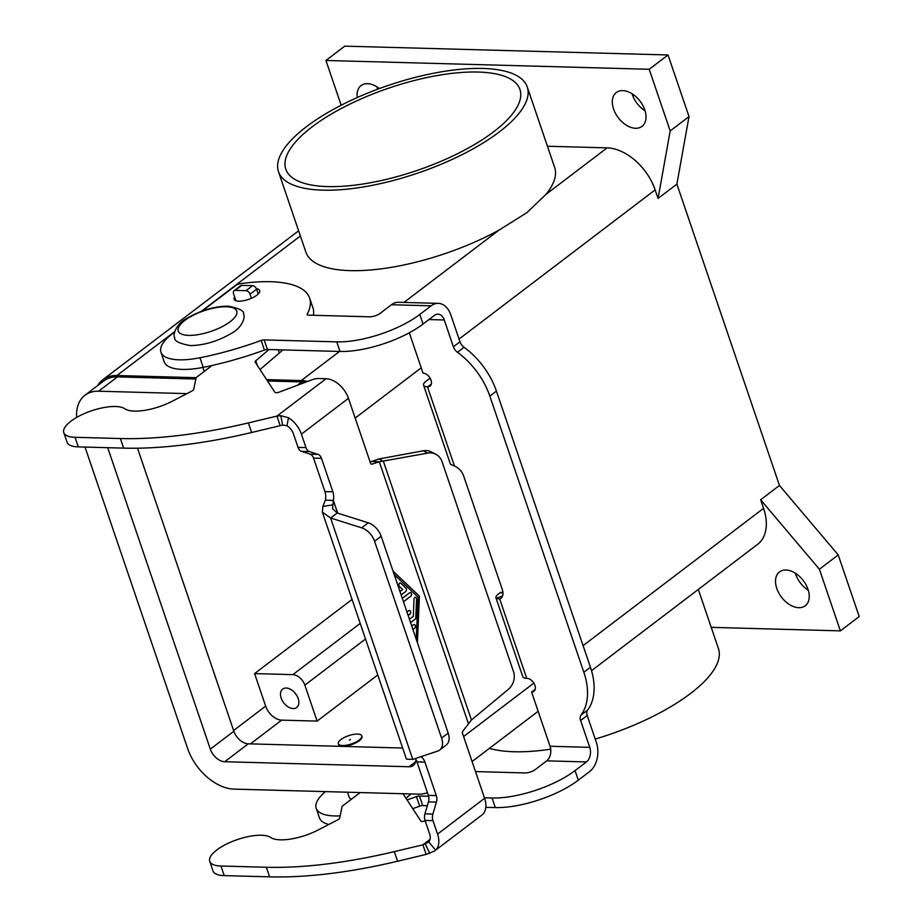 <?xml version="1.0" encoding="UTF-8"?>
<svg xmlns="http://www.w3.org/2000/svg" width="923" height="923" viewBox="0 0 923 923"><rect width="100%" height="100%" fill="white"/><g stroke="black" fill="none" stroke-linecap="round" stroke-linejoin="round"><path stroke-width="1.38" d="M280.211 425.676L251.621 432.495A270.531 95.231 161.2 0 1 123.659 448.128L78.282 446.882A33.24 11.699 161.2 0 1 69.006 444.644A33.24 11.699 161.2 0 1 67.056 442.209L63.791 432.622A33.24 11.699 -18.8 0 0 65.741 435.056A33.24 11.699 -18.8 0 0 75.017 437.294L120.394 438.54A270.531 95.231 -18.8 0 0 248.368 422.907L276.946 416.088L280.788 415.685L288.461 417.715A21.644 13.937 52.7 0 1 301.406 434.145L305.986 447.609A7.73 5.25 91.6 0 0 309.459 451.578L318.02 454.37A7.73 5.25 -88.4 0 1 321.481 458.327L332.88 491.821A11.595 7.869 -88.4 0 1 333.341 500.416L332.592 508.665L337.195 512.992L368.265 522.81A15.46 9.957 52.7 0 1 381.176 536.275L448.174 733.081L441.586 738.088A15.46 9.957 52.7 0 1 439.602 750.087A15.46 9.957 52.7 0 1 437.687 751.091L412.777 759.387L406.432 759.144L322.346 512.15L322.842 506.427L325.404 500.197A11.595 7.869 91.6 0 0 324.942 491.601L313.543 458.12A7.73 5.25 91.6 0 0 310.082 454.151L301.509 451.359A7.73 5.25 -88.4 0 1 298.048 447.39L293.456 433.925A10.822 6.969 -127.3 0 0 286.995 425.711L282.634 425.099L280.211 425.676L276.946 416.088L326.05 378.73L318.297 378.522A7.73 2.723 -18.8 0 0 312.066 379.757L279.254 392.102A3.865 1.361 161.2 0 1 274.881 392.287L255.163 362.081A3.865 1.361 161.2 0 1 255.117 361.978A3.865 1.361 161.2 0 1 255.74 360.812L268.962 349.517M209.74 861.344L213.005 870.931A33.24 11.699 -18.8 0 0 214.955 873.366A33.24 11.699 -18.8 0 0 224.231 875.615L269.608 876.85A270.531 95.231 -18.8 0 0 397.582 861.217L426.161 854.41L424.338 849.033L422.896 844.822L394.317 851.629A270.531 95.231 161.2 0 1 266.343 867.262L220.966 866.028A33.24 11.699 161.2 0 1 211.69 863.778A33.24 11.699 161.2 0 1 209.74 861.344A33.24 11.699 161.2 0 1 233.484 841.003A33.24 11.699 161.2 0 1 270.716 837.484A34.786 12.241 -18.8 0 0 318.204 829.962L337.83 819.797A3.865 1.361 -18.8 0 0 339.652 818.147L342.133 806.287L360.189 792.557M399.982 591.516L402.624 589.509L399.474 586.52A1.927 1.315 -88.4 0 1 398.944 584.328A1.927 1.315 -88.4 0 1 400.247 582.955A1.927 1.315 -88.4 0 1 400.928 583.255L405.97 588.043A1.927 1.315 -88.4 0 1 405.832 591.378L401.147 594.943M401.124 594.885L405.728 591.378A1.927 1.315 91.6 0 0 405.878 588.043L400.836 583.255A1.927 1.315 91.6 0 0 400.201 582.955M411.762 626.106L413.585 624.709A1.927 1.315 -88.4 0 1 414.219 624.49A1.927 1.315 -88.4 0 1 415.454 625.979A1.927 1.315 -88.4 0 1 414.75 628.136L412.927 629.532M412.904 629.463L414.658 628.136A1.927 1.315 91.6 0 0 415.362 626.013A1.927 1.315 91.6 0 0 414.173 624.49M393.048 571.152L419.411 596.143L393.094 571.279M416.238 639.281L418.05 597.169L394.213 574.579M419.411 596.143L417.404 642.696M417.323 642.454L419.319 596.131M409.431 619.252L413.285 616.322L414.023 599.154A1.927 1.315 -88.4 0 1 415.385 597.308A1.927 1.315 -88.4 0 1 416.642 599.315L415.858 617.591A1.927 1.315 -88.4 0 1 415.131 619.229L410.597 622.679M410.573 622.621L415.038 619.218A1.927 1.315 91.6 0 0 415.765 617.591L416.55 599.315A1.927 1.315 91.6 0 0 415.338 597.308M402.313 598.369L409.708 592.739A1.927 1.315 -88.4 0 1 410.343 592.52A1.927 1.315 -88.4 0 1 411.577 594.008A1.927 1.315 -88.4 0 1 410.873 596.166L403.478 601.784M403.466 601.727L410.781 596.166A1.927 1.315 91.6 0 0 411.485 594.043A1.927 1.315 91.6 0 0 410.297 592.52M406.974 612.064L408.808 610.668A1.927 1.315 -88.4 0 1 409.443 610.449A1.927 1.315 -88.4 0 1 410.677 611.937A1.927 1.315 -88.4 0 1 409.974 614.095L408.139 615.491M408.128 615.433L409.881 614.095A1.927 1.315 91.6 0 0 410.585 611.972A1.927 1.315 91.6 0 0 409.397 610.449M420.876 756.687A11.595 7.869 91.6 0 1 424.903 762.11L436.302 795.591A7.73 5.25 91.6 0 1 436.406 802.122L432.875 814.109A7.73 5.25 -88.4 0 0 432.979 820.639L437.56 834.104A21.644 13.937 52.7 0 1 435.668 850.129L481.841 815.101A21.644 13.937 -127.3 0 0 484.61 798.303L462.538 733.473A1.927 1.315 91.6 0 1 462.85 731.154L471.445 719.998L508.135 689.527A15.46 13.718 -62.3 0 0 513.5 671.586L442.036 461.638A15.46 13.718 117.7 0 0 435.887 454.301A15.46 13.718 117.7 0 0 427.649 453.124L379.295 461.765L371.957 464.165A1.927 1.315 -88.4 0 1 371.646 464.211A1.927 1.315 -88.4 0 1 370.527 463.173L348.456 398.344A21.644 13.937 -127.3 0 0 326.05 378.73M405.97 798.257L411.023 793.942M403.016 793.722L420.83 821.02A3.865 1.361 -18.8 0 0 425.18 820.835M415.235 758.568A11.595 7.869 -88.4 0 1 416.965 761.89L428.364 795.384A7.73 5.25 -88.4 0 1 428.468 801.902L424.926 813.89A7.73 5.25 91.6 0 0 425.03 820.42L429.622 833.884A10.822 6.969 -127.3 0 1 428.676 841.903L435.668 850.129M434.745 850.925L426.161 854.41M430.049 839.376L422.896 844.822L428.191 842.318M439.602 750.087L446.19 745.069A15.46 9.957 -127.3 0 0 448.174 733.081M381.176 536.275L374.588 541.282L441.586 738.088M468.457 723.713L379.295 461.765L371.346 461.558L378.961 458.973L383.368 461.281L471.445 719.998M370.111 461.962L371.346 461.558M325.404 500.197L333.341 500.416L337.68 513.142M337.195 512.992L330.607 518.011L322.346 512.15M374.588 541.282A15.46 9.957 -127.3 0 0 361.678 527.829L330.607 518.011L412.777 759.387M212.094 365.462L196.184 377.565L193.703 389.414A3.865 1.361 161.2 0 1 191.88 391.064L172.255 401.228A34.786 12.241 161.2 0 1 124.767 408.762A33.24 11.699 -18.8 0 0 87.535 412.269A33.24 11.699 -18.8 0 0 63.791 432.622M282.761 349.898A69.56 24.483 161.2 0 1 279.323 353.048L260.021 369.523M251.391 298.279L249.995 294.183A3.865 2.492 -127.3 0 0 245.991 290.687L235.215 290.387A3.865 2.492 -127.3 0 0 234.05 290.745A3.865 2.492 -127.3 0 0 233.554 293.733L235.953 300.783M234.05 290.745L240.638 285.726A3.865 2.492 52.7 0 1 241.803 285.38L252.579 285.668A3.865 2.492 52.7 0 1 256.582 289.176L258.221 293.987M378.961 458.973L423.242 450.805A15.46 13.718 -62.3 0 1 431.479 451.993L435.887 454.301M234.65 296.964A13.522 4.765 -18.8 0 0 234.096 299.283A13.522 4.765 -18.8 0 0 243.257 300.783A13.522 4.765 -18.8 0 0 256.825 295.198A13.522 4.765 -18.8 0 0 259.709 290.56A13.522 4.765 -18.8 0 0 256.421 288.761M785.958 570.022A21.252 13.695 52.7 0 1 806.01 584.801A21.252 13.695 52.7 0 1 805.237 605.765A21.252 13.695 52.7 0 1 798.787 607.692A21.252 13.695 52.7 0 1 778.735 592.901A21.252 13.695 52.7 0 1 779.497 571.937A21.252 13.695 52.7 0 1 785.958 570.022M622.76 90.616A21.252 13.695 52.7 0 1 642.8 105.395A21.252 13.695 52.7 0 1 642.039 126.359A21.252 13.695 52.7 0 1 635.578 128.285A21.252 13.695 52.7 0 1 615.537 113.494A21.252 13.695 52.7 0 1 616.299 92.531A21.252 13.695 52.7 0 1 622.76 90.616M357.27 97.538A21.252 13.695 52.7 0 1 361.078 85.574A21.252 13.695 52.7 0 1 367.539 83.658A21.252 13.695 52.7 0 1 379.365 88.573M342.514 745.519A12.368 4.35 -18.8 0 0 355.678 742.15A12.368 4.35 -18.8 0 0 361.747 735.804A12.368 4.35 -18.8 0 0 357.57 734.062A12.368 4.35 -18.8 0 0 344.394 737.442A12.368 4.35 -18.8 0 0 338.326 743.776A12.368 4.35 -18.8 0 0 342.514 745.519M338.326 743.776L338.568 744.469A12.368 4.35 -18.8 0 0 342.745 746.211A12.368 4.35 -18.8 0 0 355.909 742.83A12.368 4.35 -18.8 0 0 361.978 736.496L361.747 735.804M350.509 739.438L349.39 740.119L350.509 739.438M286.176 688.027A11.595 7.465 52.7 0 1 297.114 696.092A11.595 7.465 52.7 0 1 296.698 707.526A11.595 7.465 52.7 0 1 293.179 708.576A11.595 7.465 52.7 0 1 282.242 700.511A11.595 7.465 52.7 0 1 282.657 689.077A11.595 7.465 52.7 0 1 286.176 688.027M499.285 131.943A131.401 46.254 161.2 0 1 367.446 186.261A131.401 46.254 161.2 0 1 278.481 171.655A131.401 46.254 161.2 0 1 306.459 126.682A131.401 46.254 161.2 0 1 438.298 72.363A131.401 46.254 161.2 0 1 527.264 86.97A131.401 46.254 161.2 0 1 499.285 131.943M527.264 86.97L554.654 167.444A131.401 46.254 161.2 0 1 545.931 194.418L526.791 212.74L498.928 230.173A131.401 46.254 161.2 0 1 305.882 252.129L278.481 171.655M698.319 589.439L718.44 648.557A131.401 46.254 161.2 0 1 690.473 693.531A131.401 46.254 161.2 0 1 595.22 739.069M478.16 72.04A123.67 43.531 161.2 0 1 519.949 89.462A123.67 43.531 161.2 0 1 459.273 152.826A123.67 43.531 161.2 0 1 327.584 186.584A123.67 43.531 161.2 0 1 285.795 169.163A123.67 43.531 161.2 0 1 346.471 105.799A123.67 43.531 161.2 0 1 478.16 72.04M550.696 749.164A131.401 46.254 161.2 0 1 489.432 748.345M341.164 105.234L325.934 60.468L344.752 46.15L668.033 54.965L689.008 116.598L676.882 184.127L779.462 485.463L760.644 499.781L763.563 508.342A46.381 29.871 52.7 0 1 757.61 544.328L591.516 670.686M266.597 379.607L301.279 380.553A46.381 29.871 52.7 0 1 307.705 381.407M547.431 146.238L607.126 147.865A46.381 29.871 52.7 0 1 655.145 189.884L658.064 198.445L670.19 130.916L649.204 69.283L325.934 60.468M97.711 385.572A46.381 29.871 52.7 0 1 102.857 379.711A46.381 29.871 52.7 0 1 116.944 375.523L196.161 377.68M377.761 674.955L317.108 721.105L281.653 720.136A15.46 9.957 52.7 0 1 265.651 706.13L254.575 673.594L352.055 599.442M294.552 692.504A11.595 7.465 -127.3 0 0 296.571 695.157M317.108 721.105L304.867 685.143A11.595 7.465 -127.3 0 0 292.856 674.644L254.575 673.594M351.513 799.156A19.325 6.807 161.2 0 1 349.136 797.114L347.463 792.211M186.942 393.625L98.599 391.214A44.835 28.878 -127.3 0 0 84.974 395.252L103.791 380.934A44.835 28.878 52.7 0 1 117.417 376.896L195.884 379.03M84.974 395.252A44.835 28.878 -127.3 0 0 76.632 417.45M85.02 447.067L187.634 748.495A44.835 28.878 -127.3 0 0 234.05 789.119L418.373 794.149A44.835 28.878 -127.3 0 0 427.43 792.661M137.504 448.197L233.854 731.224A13.914 8.965 -127.3 0 0 248.252 743.823L402.647 748.034M415.892 759.548A13.914 8.965 52.7 0 1 413.285 765.49A13.914 8.965 52.7 0 1 409.051 766.748L224.727 761.729A13.914 8.965 52.7 0 1 210.317 749.118L107.703 447.69M267.508 380.98L301.74 381.914A44.835 28.878 52.7 0 1 305.432 382.26M760.644 499.781L819.405 569.237L840.392 630.87L711.218 627.352M376.872 86.797A21.252 13.695 -127.3 0 0 377.715 89.185M632.093 93.765A21.252 13.695 -127.3 0 0 645.062 110.818M795.291 573.171A21.252 13.695 -127.3 0 0 808.271 590.224M668.033 54.965L649.204 69.283M689.008 116.598L670.19 130.916M676.882 184.127L658.064 198.445M779.462 485.463L838.222 554.919L819.405 569.237M838.222 554.919L859.209 616.552L840.392 630.87M409.293 332.788L423.022 373.123A7.73 4.984 52.7 0 1 430.303 378.499A7.73 4.984 52.7 0 1 430.026 386.114A7.73 4.984 52.7 0 1 427.684 386.818L427.464 386.806A11.595 4.084 161.2 0 1 423.553 385.179L450.366 463.934A11.595 4.084 -18.8 0 0 450.586 464.35L454.451 466.069A11.595 7.465 52.7 0 1 463.658 476.003L502.285 589.462A11.595 7.465 -127.3 0 1 500.797 598.462A11.595 7.465 -127.3 0 1 499.724 599.073L496.205 598.358A11.595 4.084 161.2 0 1 495.986 597.942A11.595 4.084 161.2 0 1 498.455 593.974L500.035 592.762A3.865 2.619 91.6 0 1 501.304 592.324L502.931 592.37M423.553 385.179A11.595 4.084 161.2 0 1 426.022 381.211L430.153 378.211M160.937 352.205A54.111 19.048 161.2 0 0 199.945 357.766A154.591 54.422 161.2 0 0 261.151 340.472A3.865 1.361 -18.8 0 1 264.163 339.895L336.757 341.868A61.829 21.771 161.2 0 0 419.78 314.466L431.145 305.813A21.644 14.699 -88.4 0 1 438.263 303.355A21.644 14.699 -88.4 0 1 450.851 314.974L459.977 341.798L453.389 346.806L444.263 319.981A10.822 7.349 91.6 0 0 437.975 314.178A10.822 7.349 91.6 0 0 434.41 315.401L423.034 324.054A61.829 21.771 161.2 0 1 340.022 351.455L267.428 349.482A3.865 1.361 -18.8 0 0 264.416 350.059A154.591 54.422 161.2 0 1 203.21 367.354A54.111 19.048 161.2 0 1 164.202 361.793L160.937 352.205A54.111 19.048 161.2 0 1 172.451 333.688L174.528 332.107M438.263 303.355L398.563 302.283A21.644 14.699 91.6 0 0 391.444 304.74L380.08 313.382A7.73 2.723 -18.8 0 1 369.696 316.808L308.444 315.147A3.865 1.361 -18.8 0 1 307.14 314.593A3.865 1.361 -18.8 0 1 307.221 314.062L307.532 314.974M202.264 310.993L235.976 285.357A3.865 1.361 161.2 0 1 240.153 283.707A115.94 40.808 161.2 0 1 309.62 298.048L312.885 307.636A115.94 40.808 161.2 0 1 313.451 315.274M309.62 298.048A115.94 40.808 161.2 0 1 307.221 314.062M459.977 341.798A7.73 4.984 52.7 0 0 464.027 347.279A61.829 39.827 -127.3 0 1 496.436 391.121L489.848 396.14A61.829 39.827 -127.3 0 0 457.45 352.286A7.73 4.984 52.7 0 1 453.389 346.806M496.436 391.121L590.443 667.26A61.829 39.827 52.7 0 1 587.559 710.145A7.73 4.984 -127.3 0 0 587.201 715.498L596.339 742.323A21.644 14.699 -88.4 0 1 589.682 771.524L578.317 780.177A61.829 21.771 161.2 0 1 495.305 807.579L485.81 807.325M489.848 396.14L583.855 672.267A61.829 39.827 52.7 0 1 580.971 715.152A7.73 4.984 -127.3 0 0 580.613 720.517L589.751 747.342A10.822 7.349 91.6 0 1 586.428 761.937L575.052 770.59A61.829 21.771 161.2 0 1 492.04 797.991L484.437 797.784M501.685 597.596L499.724 599.073L526.71 678.336A11.595 4.084 -18.8 0 1 522.799 676.697L495.986 597.942M475.518 771.582L524.979 772.932A7.73 2.723 -18.8 0 0 535.352 769.505L546.728 760.852A10.822 7.349 -88.4 0 0 550.05 746.257L531.59 692.042A7.73 4.984 -127.3 0 0 533.932 691.339A7.73 4.984 -127.3 0 0 534.209 683.712A7.73 4.984 -127.3 0 0 526.929 678.336L526.71 678.336M340.126 815.863A54.111 19.048 161.2 0 1 316.208 808.317A54.111 19.048 161.2 0 1 325.461 791.611M428.618 796.261L419.434 796.007A3.865 1.361 -18.8 0 0 416.435 796.595A154.591 54.422 161.2 0 1 407.043 799.895M427.337 805.721L422.699 805.594A3.865 1.361 -18.8 0 0 419.688 806.183A154.591 54.422 161.2 0 1 412.754 808.64M328.83 824.458A54.111 19.048 161.2 0 1 319.473 817.905L316.208 808.317M535.236 689.262L531.59 692.042M75.017 437.294L78.282 446.882M348.456 398.344L301.406 434.145M437.56 834.104L484.61 798.303M424.903 762.11L416.965 761.89M425.226 843.945L429.806 853.429M432.979 820.639L425.03 820.42M432.875 814.109L424.926 813.89M436.406 802.122L428.468 801.902M436.302 795.591L428.364 795.384M224.231 875.615L220.966 866.028M397.582 861.217L394.317 851.629M269.608 876.85L266.343 867.262M371.957 464.165L371.346 464.154M332.545 504.939L322.842 506.427M368.265 522.81L361.678 527.829M282.634 425.099L280.788 415.685M286.995 425.711L288.461 417.715M248.368 422.907L251.621 432.495M278.215 349.771L279.323 353.048M255.74 360.812L257.275 365.312M120.394 438.54L123.659 448.128M249.995 294.183L256.582 289.176M245.991 290.687L252.579 285.668M235.215 290.387L241.803 285.38M305.986 447.609L298.048 447.39M309.459 451.578L301.509 451.359M318.02 454.37L310.082 454.151M321.481 458.327L313.543 458.12M332.88 491.821L324.942 491.601M427.649 453.124L423.242 450.805M226.308 306.748A30.921 10.88 -18.8 0 0 184.808 320.454A30.921 10.88 -18.8 0 0 188.673 335.384A30.921 10.88 -18.8 0 0 230.173 321.689A30.921 10.88 -18.8 0 0 226.308 306.748M763.563 508.342L583.082 645.639M533.852 683.101L463.588 736.554M498.928 230.173L403.962 302.421M339.526 351.444L301.279 380.553M655.145 189.884L459.054 339.064M421.223 367.839L355.182 418.084M607.126 147.865L545.931 194.418M300.379 235.976L201.283 311.363M174.655 331.622L116.944 375.523M250.445 743.88L281.653 720.136M304.867 685.143L365.52 638.993M292.856 674.644L360.212 623.406M98.599 391.214L117.417 376.896M224.727 761.729L248.252 743.823M409.051 766.748L415.615 761.752M210.317 749.118L233.854 731.224M297.252 385.329L301.74 381.914M233.611 730.508L265.651 706.13M427.464 386.806L454.451 466.069M431.145 305.813L391.444 304.74M444.263 319.981L428.941 319.566M419.78 314.466L423.034 324.054M336.757 341.868L340.022 351.455M264.163 339.895L267.428 349.482M261.151 340.472L264.416 350.059M199.945 357.766L203.21 367.354M464.027 347.279L457.45 352.286M431.329 384.037L427.684 386.818M590.443 667.26L583.855 672.267M502.585 595.889L496.205 598.358M502.966 592.843L500.035 592.762M550.05 746.257L589.751 747.342M586.428 761.937L546.728 760.852M495.305 807.579L492.04 797.991M578.317 780.177L575.052 770.59M422.699 805.594L419.434 796.007M419.688 806.183L416.435 796.595M587.201 715.498L580.613 720.517M587.559 710.145L580.971 715.152M243.51 314.155C245.633 316.081 242.703 327.653 231.165 333.48C217.736 341.337 204.064 345.375 190.15 345.594C178.97 343.46 173.836 340.783 174.735 337.564C172.601 335.637 175.543 324.077 187.081 318.239C200.51 310.382 214.182 306.344 228.096 306.136C239.276 308.259 244.41 310.936 243.51 314.155M204.225 371.45L202.864 367.423M538.144 711.287L472.103 761.533M298.614 230.785L102.857 379.711"/></g></svg>
